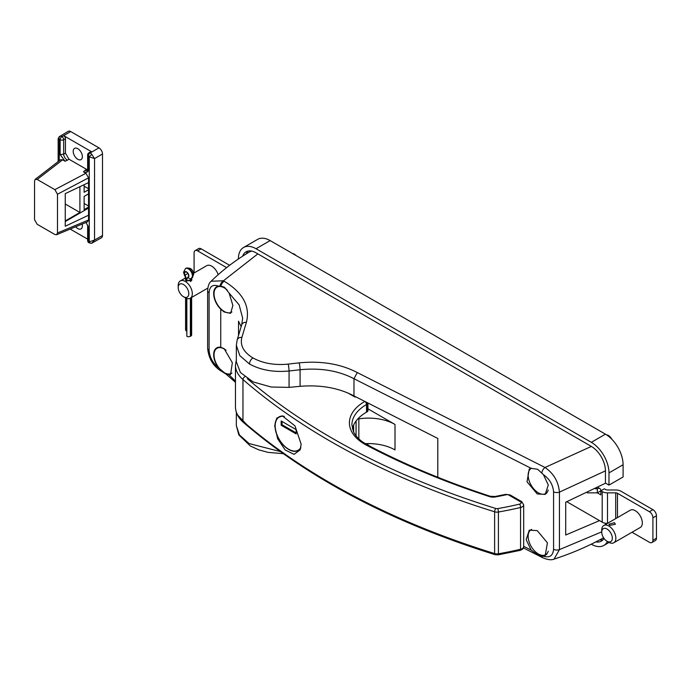 <?xml version="1.0" encoding="UTF-8"?>
<svg xmlns="http://www.w3.org/2000/svg" width="691" height="691" viewBox="0 0 691 691"><rect width="100%" height="100%" fill="white"/><g stroke="black" fill="none" stroke-linecap="round" stroke-linejoin="round"><path stroke-width="1.04" d="M251.602 251.083L249.46 251.913C234.905 260.671 222.139 270.44 211.161 281.228L223.443 280.779L224.212 281.22C242.982 292.699 250.375 306.398 246.393 322.317A4.992 3.973 -163.3 0 0 241.669 324.925L242.671 318.197L239.155 304.904L229.118 293.079L232.884 305.482L230.595 313.317L224.143 311.978L220.74 309.188A14.977 8.646 60 0 1 216.775 286.713A14.977 8.646 60 0 1 218.468 286.109C212.724 284.131 209.606 286.342 209.097 292.751L209.097 350.242C209.615 357.256 212.742 363.077 218.468 367.716L224.54 372.881L229.118 374.885L235.458 381.121M229.118 293.079L224.54 287.301L220.895 286.031L218.468 286.109M216.87 287.24A14.977 8.646 60 0 1 217.708 286.299M218.468 367.716A14.977 8.646 60 0 1 216.775 347.849A14.977 8.646 60 0 1 220.74 347.253L224.143 348.661L232.34 362.732L230.595 374.453L229.118 374.885M216.87 348.376A14.977 8.646 60 0 1 217.708 347.435M523.674 546.296L531.18 550.105L526.171 539.697L529.246 530.161L537.227 530.619L547.436 542.832L545.199 555.538L543.411 556.203C549.595 558.06 552.981 555.763 553.569 549.31L553.569 491.828C552.973 484.762 549.587 479.027 543.411 474.631L537.633 469.258L531.18 468.334L353.973 378.728L353.973 395.917L437.792 438.448L437.792 477.256M543.411 474.631L548.291 484.996L545.199 494.402L537.227 493.944L527.026 481.774L529.246 469.025L531.18 468.334M531.18 550.105L537.633 554.838L541.856 556.298A4.992 2.686 116.9 0 0 542.815 557.775L523.398 547.92M246.393 322.317L241.876 337.398C239.881 345.362 243.578 352.211 252.966 357.947C262.891 363.362 274.621 365.418 288.138 364.114A4.992 0.665 83.5 0 1 289.063 370.989C273.861 372.44 260.671 370.117 249.494 364.027L239.82 355.658L236.339 345.301M605.601 483.173L565.704 502.21L565.704 535.024L599.512 520.617M250.142 428.152L237.263 414.635M367.932 444.987L371.317 446.947M236.339 345.517L236.339 361.79L240.399 372.492L253.044 381.881L271.166 387.02L289.063 387.375L300.075 386.321C320.607 384.671 338.573 387.867 353.973 395.917M288.138 364.114L299.151 362.861C321.28 360.693 340.663 363.924 357.282 372.561L353.973 378.728C338.573 370.704 320.607 367.707 300.075 369.737L300.075 386.321M236.339 412.363L236.339 425.63L239.397 434.915L249.105 443.57L280.296 451.551M238.516 335.472L238.516 321.168L241.15 326.662M608.978 472.894A24.954 14.407 -120 0 0 591.332 442.326L605.446 434.173A24.954 14.407 60 0 1 623.092 464.741L608.978 472.894L608.978 485.117L605.446 483.078L605.446 470.856L559.442 492.13L559.442 549.613L601.74 531.845M367.94 408.822L395.01 424.455L395.01 449.927A37.435 21.611 0 0 0 365.254 443.674M358.854 438.889L358.854 418.858L357.722 419.031M358.854 418.858A37.435 21.611 180 0 1 395.01 424.455M541.856 472.791A4.992 2.695 -63.2 0 1 545.009 467.487C553.629 473.395 558.44 481.61 559.442 492.13A4.992 2.885 0 0 1 553.569 491.828M602.949 538.125L602.958 538.125C588.058 546.331 571.759 553.344 554.052 559.14L559.442 549.613A4.992 2.885 0 0 1 553.569 549.31M249.46 251.913L251.507 251.066M211.161 281.237C209.105 282.757 207.931 285.919 207.637 290.712L207.637 348.204C208.596 358.37 213.053 365.962 221.008 370.981L221.008 370.981A4.992 2.885 -60 0 1 220.049 369.478M257.855 253.873L223.443 280.779A4.992 2.885 120 0 0 220.049 285.988M541.856 556.298L543.411 556.203M546.356 554.648A14.977 8.646 60 0 1 545.467 554.804M546.356 493.512A14.977 8.646 60 0 1 545.467 493.668M274.698 425.82L276.771 418.107L282.386 415.904L294.988 425.915L301.138 444.175L300.162 449.841L294.081 454.358L285.184 449.988L277.627 438.725L274.698 425.82M283.06 416.025A19.339 11.168 -120 0 0 275.001 425.768A19.339 11.168 -120 0 0 285.323 447.042A19.339 11.168 -120 0 0 300.706 448.122M352.367 428.61A49.916 28.815 180 0 1 366.524 412.156L367.206 411.758L367.206 404.123L366.524 404.511A49.916 28.815 0 0 0 351.909 424.887L353.386 431.504C355.122 435.373 358.335 438.949 363 442.223L367.716 445.064A2.496 1.373 -62.3 0 0 366.558 445.237A52.412 30.257 180 0 1 364.762 401.454L364.822 401.419M347.893 392.963L355.027 397.092L355.615 396.755M366.679 402.369A2.496 1.442 60 0 1 367.206 404.123A2.496 1.442 180 0 0 367.94 403.103L367.94 410.739A2.496 1.442 180 0 1 367.206 411.758M605.446 524.538L605.446 523.268M595.858 541.891A19.97 11.531 -120 0 0 601.317 541.131A19.97 11.531 -120 0 0 603.986 538.375M591.271 544.18L591.332 544.214A24.954 14.407 -120 0 0 603.813 545.449A24.954 14.407 -120 0 0 607.424 541.485M605.446 470.856A19.97 11.531 -120 0 0 591.332 446.403L256.024 252.82A19.97 11.531 -120 0 0 246.048 251.826A19.97 11.531 -120 0 0 242.653 256.171M591.332 442.326L256.024 248.743A24.954 14.407 -120 0 0 243.552 247.508A24.954 14.407 -120 0 0 238.378 258.926L238.378 259.013M243.552 247.508L257.665 239.354A24.954 14.407 60 0 1 270.146 240.589L256.024 248.743M605.446 434.173L270.146 240.589M608.978 485.117L623.092 476.971L623.092 464.741M599.667 539.904A19.97 11.531 -120 0 0 602.923 539.835M247.965 251.083A19.97 11.531 -120 0 0 246.281 253.865M548.213 551.168A14.476 8.361 60 0 1 545.622 554.718A14.476 8.361 60 0 1 534.471 550.839A14.476 8.361 60 0 1 528.149 536.268A14.476 8.361 60 0 1 531.154 529.643A14.476 8.361 60 0 1 531.629 529.401M548.213 490.031A14.476 8.361 60 0 1 545.622 493.581A14.476 8.361 60 0 1 534.471 489.703A14.476 8.361 60 0 1 528.149 475.132A14.476 8.361 60 0 1 531.154 468.507A14.476 8.361 60 0 1 531.647 468.256M231.9 373.097A14.476 8.361 60 0 1 231.502 373.356A14.476 8.361 60 0 1 220.343 369.478A14.476 8.361 60 0 1 214.029 354.906A14.476 8.361 60 0 1 217.026 348.281A14.476 8.361 60 0 1 226.087 350.242M217.026 348.281L218.788 347.262A14.476 8.361 60 0 1 218.952 347.176M231.9 311.961A14.476 8.361 60 0 1 231.502 312.22A14.476 8.361 60 0 1 220.343 308.341A14.476 8.361 60 0 1 214.029 293.779A14.476 8.361 60 0 1 217.026 287.145A14.476 8.361 60 0 1 227.356 290.203M217.026 287.145L218.788 286.126A14.476 8.361 60 0 1 218.961 286.039M609.859 525.367L615.396 524.262L614.446 522.716L608.909 524.262L609.859 525.367M608.806 542.28L607.035 541.26A7.489 4.319 -120 0 0 612.33 538.203A7.489 4.319 -120 0 0 607.035 529.03A7.489 4.319 -120 0 0 601.74 532.087A7.489 4.319 -120 0 0 607.035 541.26L608.806 542.28A9.985 5.761 60 0 0 613.789 542.772L640.263 527.492A9.985 5.761 60 0 0 641.792 519.494A9.985 5.761 60 0 0 635.271 510.692A9.985 5.761 60 0 0 630.278 510.2L603.813 525.48A9.985 5.761 60 0 1 608.806 525.981A9.985 5.761 60 0 1 615.327 534.774A9.985 5.761 60 0 1 613.789 542.772M601.74 532.087L601.74 530.049A9.985 5.761 60 0 1 603.813 525.48M617.478 493.288L649.393 511.711L652.917 509.673L621.002 491.249A7.489 4.319 0 0 0 615.707 489.979L607.493 489.979A2.496 1.442 180 0 1 605.722 489.556L604.392 488.787L600.859 490.826L602.198 491.595A7.489 4.319 0 0 0 607.493 492.864L615.707 492.864A2.496 1.442 180 0 1 617.478 493.288L617.478 517.594M652.917 509.673A4.992 2.885 60 0 1 656.45 515.788L656.45 538.203A4.992 2.885 60 0 1 655.413 540.492L651.889 542.53A4.992 2.885 -120 0 0 652.917 540.241L656.45 538.203M656.45 515.788L652.917 517.827L652.917 540.241M566.862 501.761L602.198 522.163A7.489 4.319 0 0 0 607.363 523.433M600.859 494.903L600.859 490.826L597.335 492.864L600.859 494.903M652.917 517.827A4.992 2.885 -120 0 0 649.393 511.711M632.023 532.251L649.393 542.28A4.992 2.885 -120 0 0 651.889 542.53M595.409 488.787L597.335 488.787L596.419 488.261M587.29 492.864L597.335 492.864L597.335 488.787A4.992 2.885 120 0 1 599.823 488.537L597.94 487.449M600.859 490.826A4.992 2.885 120 0 0 599.823 488.537M185.585 279.207L186.32 280.84L191.856 279.725L191.64 278.905M185.257 297.752L183.495 296.733A7.489 4.319 -120 0 0 188.79 293.675A7.489 4.319 -120 0 0 183.495 284.502A7.489 4.319 -120 0 0 178.2 287.56A7.489 4.319 -120 0 0 183.495 296.733L185.257 297.752A9.985 5.761 60 0 0 190.25 298.244L207.836 288.095M178.2 287.56L178.2 285.521A9.985 5.761 60 0 1 180.265 280.952A9.985 5.761 60 0 1 185.257 281.444A9.985 5.761 60 0 1 191.778 290.246A9.985 5.761 60 0 1 190.25 298.244M193.532 273.299L206.739 265.672A9.985 5.761 60 0 1 211.731 266.165A9.985 5.761 60 0 1 218.166 274.69M194.085 272.98L194.085 252.915A4.992 2.885 -120 0 1 195.121 250.634A4.992 2.885 -120 0 1 197.617 250.885L226.622 267.633M195.121 250.634L198.645 248.596A4.992 2.885 60 0 1 201.141 248.846L229.645 265.301M296.05 255.549A6.236 3.602 -120 0 0 294.133 254.038A6.236 3.602 -120 0 0 292.595 253.554M611.794 439.2A6.236 3.602 -120 0 0 608.261 435.399A6.236 3.602 -120 0 0 606.629 434.907M75.682 226.76A6.487 3.749 -120 0 0 77.789 228.566A6.487 3.749 -120 0 0 81.028 228.894A6.487 3.749 -120 0 0 82.134 224.074M77.789 148.686A6.487 3.749 -120 0 0 74.542 148.366A6.487 3.749 -120 0 0 73.548 153.566A6.487 3.749 -120 0 0 77.789 159.284A6.487 3.749 -120 0 0 81.028 159.604A6.487 3.749 -120 0 0 82.022 154.404A6.487 3.749 -120 0 0 77.789 148.686M54.848 189.645L37.193 179.461L35.181 179.366L34.55 180.973L34.55 219.712L37.193 224.29L54.848 234.482L56.576 234.741L57.491 232.962L57.491 194.223L54.848 189.645L85.909 173.268L83.456 171.852C85.624 172.793 87.265 172.448 88.379 170.824L88.379 156.019A2.496 1.442 180 0 1 87.645 155.009L87.645 169.71L88.379 170.824M85.909 173.268L88.552 177.837L57.491 194.223M57.491 232.962L88.552 219.997L88.552 177.837M88.552 219.997L87.636 221.776L56.576 234.741M88.379 226.812L87.645 225.879L87.645 240.589A2.496 1.442 0 0 0 88.379 241.608L88.379 226.812L85.969 222.467M35.181 179.366L60.592 159.725L62.613 159.82L65.058 161.236L60.143 154.525L63.667 154.205L65.429 153.074L65.429 138.701L63.667 139.72A2.496 1.442 180 0 1 60.143 139.72A2.496 1.442 -120 0 0 59.253 139.487L58.156 138.658L58.156 161.599M65.429 153.074L68.962 159.198L67.381 160.2A4.992 2.729 57.5 0 1 63.667 154.205L63.667 139.72A2.496 1.442 60 0 0 61.905 136.663A2.496 1.442 120 0 0 60.143 139.72L60.143 154.525M87.377 170.72A4.992 2.729 57.5 0 1 85.028 170.392L86.608 169.381L68.962 159.198M86.608 169.381L87.645 169.805M91.903 154.534A2.496 0.527 141.2 0 0 89.26 156.805L94.555 158.567L94.555 240.079L91.903 243.102A2.496 1.969 -95.1 0 1 91.247 243.31A2.496 1.969 -95.1 0 1 89.26 241.85L94.555 240.079L102.493 235.493L102.493 153.989L94.555 158.567L91.903 154.534A4.992 2.885 60 0 0 90.141 152.97A2.496 1.442 -120 0 0 88.889 152.841L90.659 151.821A2.496 1.442 60 0 1 91.903 151.951L63.667 135.643A2.496 1.442 60 0 1 65.429 138.701M87.645 239.146L70.171 229.066M59.253 160.753L59.253 139.487A2.496 1.969 84.9 0 1 60.143 136.196L68.228 131.325A4.992 2.885 60 0 1 70.724 131.566L98.96 147.874A4.992 2.885 60 0 1 102.493 153.989M102.493 235.493A4.992 2.885 60 0 1 101.456 237.782L91.903 243.102M88.552 215.221L65.256 226.225L65.256 193.618L88.552 182.614M87.645 240.589A2.496 2.496 0 0 0 88.889 242.748L91.247 243.31L92.715 242.826M65.256 221.535L88.552 208.086M88.552 193.826L84.138 196.374L84.138 209.615L88.552 207.067M65.256 220.93L79.906 212.474L79.906 186.7M84.138 184.704L84.138 192.297L88.552 189.749M79.906 212.474L65.256 204.009M88.552 206.048L84.138 203.5M88.552 188.729L84.138 186.181M284.346 416.405A19.089 11.021 -120 0 0 279.129 417.131A19.089 11.021 -120 0 0 276.201 432.428A19.089 11.021 -120 0 0 288.674 449.254A19.089 11.021 -120 0 0 298.218 450.204A19.089 11.021 -120 0 0 300.853 447.423M281.177 425.259L296.171 433.922L296.171 429.638L281.177 420.983L281.177 425.259L282.058 424.749L296.171 432.903M282.058 421.493L282.058 424.749M186.674 281.021L186.674 280.892A9.233 5.329 60 0 1 188.151 276.961A2.868 1.658 -120 0 0 188.617 275.744A2.868 1.658 -120 0 0 187.365 272.85A2.868 1.658 -120 0 0 185.145 272.081A2.868 1.658 -120 0 0 184.557 273.394A2.868 1.658 -120 0 0 185.015 275.148A9.233 5.329 60 0 1 186.492 280.788L186.492 280.935M186.492 298.339L186.32 330.911A2.496 1.442 180 0 1 185.585 329.892L185.585 297.933M191.64 297.441L191.64 334.988A2.496 1.442 180 0 1 190.906 336.007L190.379 336.31A2.496 1.442 180 0 1 186.846 336.31L186.674 298.4M252.966 357.947A4.992 2.885 120 0 0 249.494 364.027M299.151 362.861A4.992 0.665 83.5 0 1 300.075 369.737L289.063 370.989L289.063 387.375M357.282 372.561L545.009 467.487L591.358 446.421M220.74 309.188L220.74 347.253M356.072 421.009L356.072 435.866M353.654 432.082L353.654 424.965M221.008 370.981L221.776 371.43A4.992 2.885 -60 0 1 220.895 370.229M207.637 348.204A4.992 2.885 0 0 0 209.097 350.242M207.637 290.712A4.992 2.885 0 0 0 209.097 292.751M224.212 281.22A4.992 2.885 120 0 0 220.895 286.031M241.876 337.398A4.992 3.973 -163.3 0 0 237.16 340.007L236.339 345.526M235.458 406.973C235.579 412.76 238.231 417.9 243.405 422.408A2.496 1.702 131 0 1 242.964 421.329A698.808 403.449 0 0 0 330.877 483.337A698.808 403.449 0 0 0 494.618 553.569L494.618 511.789A698.808 403.449 180 0 1 330.877 441.566A698.808 403.449 180 0 1 242.964 379.549A44.924 25.938 180 0 1 235.458 365.202L235.458 406.973A44.924 25.938 0 0 0 242.964 421.329L242.964 379.549A2.496 1.702 131 0 1 244.778 376.837M366.524 412.156L366.524 404.511A2.496 1.442 60 0 0 364.762 401.454M247.352 378.711A696.312 402.015 0 0 0 495.801 508.481A2.496 1.442 0 0 0 497.701 508.593A247.076 142.648 0 0 0 519.623 504.11A2.496 1.442 0 0 0 520.444 501.761L508.887 495.093A2.496 1.442 0 0 0 506.244 494.756A227.114 131.126 180 0 1 495.387 496.941A7.489 4.319 180 0 1 489.418 496.579A681.335 393.369 180 0 1 366.558 445.237M366.524 444.417L366.524 443.622M367.206 444.797L367.206 443.605M243.405 422.408C308.506 478.509 392.393 522.595 495.058 554.683A2.496 0.967 107.2 0 1 494.618 553.569A4.992 2.885 0 0 0 498.418 553.785A249.572 144.091 0 0 0 520.565 549.259A4.992 2.885 0 0 0 523.674 546.59L523.674 504.819A4.992 2.885 180 0 1 520.565 507.488A249.572 144.091 180 0 1 498.418 512.014A4.992 2.885 180 0 1 494.618 511.789A2.496 0.967 107.2 0 1 495.801 508.481M497.701 508.593A2.496 0.587 80.1 0 1 498.418 512.014L498.418 553.785A2.496 0.587 80.1 0 1 498.125 554.864L520.193 550.356A2.496 0.769 76.8 0 0 520.565 549.259L520.565 507.488A2.496 0.769 76.8 0 0 519.623 504.11M367.888 445.159A2.496 1.442 0 0 0 367.94 444.874L367.94 443.596M520.444 501.761A2.496 1.442 -60 0 1 521.696 501.64L523.674 504.819M508.887 495.093A2.496 1.442 -60 0 1 510.139 494.963L521.696 501.64M506.244 494.756A2.496 0.717 -102.2 0 0 505.717 494.359L494.929 496.518L490.195 496.25C446.058 481.808 405.228 464.749 367.716 445.064M495.387 496.941A2.496 0.622 -100.4 0 0 494.929 496.518M489.418 496.579A2.496 1.002 -71.9 0 1 490.195 496.25M602.198 491.595L602.198 522.163M607.493 492.864L607.493 523.355M615.707 518.613L615.707 492.864M201.141 248.846L197.617 250.885M88.889 242.748A2.496 1.442 -60 0 1 88.379 241.608A2.496 1.442 -120 0 0 89.26 241.85L89.26 156.805A2.496 1.442 -120 0 0 88.379 156.019A2.496 1.442 120 0 1 90.141 152.97L98.96 147.874M70.724 131.566L61.905 136.663A4.992 2.885 60 0 0 60.143 136.196M83.456 171.852L85.028 170.392M67.381 160.2L65.058 161.236M62.613 159.82L37.193 179.461M191.26 278.499L191.709 278.24A5.744 3.317 -120 0 0 191.744 278.214A5.744 3.317 -120 0 0 192.936 275.588A5.744 3.317 -120 0 0 190.431 269.81A5.744 3.317 -120 0 0 186.009 268.272A5.744 3.317 -120 0 0 185.758 268.445M186.846 281.099L186.846 280.27A6.236 3.602 60 0 1 188.185 277.393A3.248 1.874 -120 0 0 188.876 275.89A3.248 1.874 -120 0 0 186.587 271.917A3.248 1.874 -120 0 0 184.29 273.247A3.248 1.874 -120 0 0 184.981 275.545L185.585 278.948A2.496 1.442 180 0 0 186.32 279.967L186.32 280.84M188.185 277.393A2.496 2.038 61.4 0 0 191.148 278.559L193.67 274.569C193.152 269.473 190.604 267.374 186.009 268.272L185.482 268.583A5.744 3.317 60 0 1 189.904 270.121A5.744 3.317 60 0 1 192.409 275.89A5.744 3.317 60 0 1 191.217 278.525A5.744 3.317 60 0 1 191.182 278.542A2.496 2.038 61.4 0 1 191.148 278.559A3.74 2.159 -120 0 0 190.379 280.27L190.379 281.505M187.874 273.498L185.015 275.148M190.906 281.28L190.906 279.967A3.74 2.159 60 0 1 191.64 278.274M191.64 280.555L191.64 278.948A2.496 1.442 0 0 1 190.906 279.967L190.379 280.27A2.496 1.442 0 0 1 186.846 280.27M190.379 298.175L190.379 336.31M190.906 336.007L190.906 297.864M184.981 275.545A6.236 3.602 60 0 1 186.32 279.967M186.32 298.27L186.32 330.911M186.846 336.31L186.846 298.46M221.776 371.43L226.112 374.151L235.458 382.296M283.25 453.667L268.108 452.38L258.684 449.824L250.367 445.997L238.827 434.907L236.339 425.63M542.815 557.775C547.704 559.814 551.453 560.271 554.052 559.14M241.669 324.925L237.16 340.007M236.339 359.812L235.458 365.202M510.139 494.963L505.717 494.359M354.302 396.669L354.837 396.358M495.058 554.683L498.125 554.864M520.193 550.356C522.785 549.371 523.942 548.118 523.674 546.59M603.813 545.449L609.056 542.418M545.622 554.718L546.97 553.932M545.622 493.581L546.97 492.804M180.265 280.952L185.464 277.955M87.532 170.634L87.645 169.71M87.368 224.722L87.645 225.879M59.486 136.369L58.156 138.658M88.889 152.841A2.496 2.496 0 0 0 87.645 155.009M280.676 416.241L279.129 417.131M299.773 449.305L298.218 450.204M185.482 268.583L183.556 272.228L184.601 275.787M185.585 280.261L185.585 278.948M191.64 278.948L191.778 278.179"/></g></svg>
